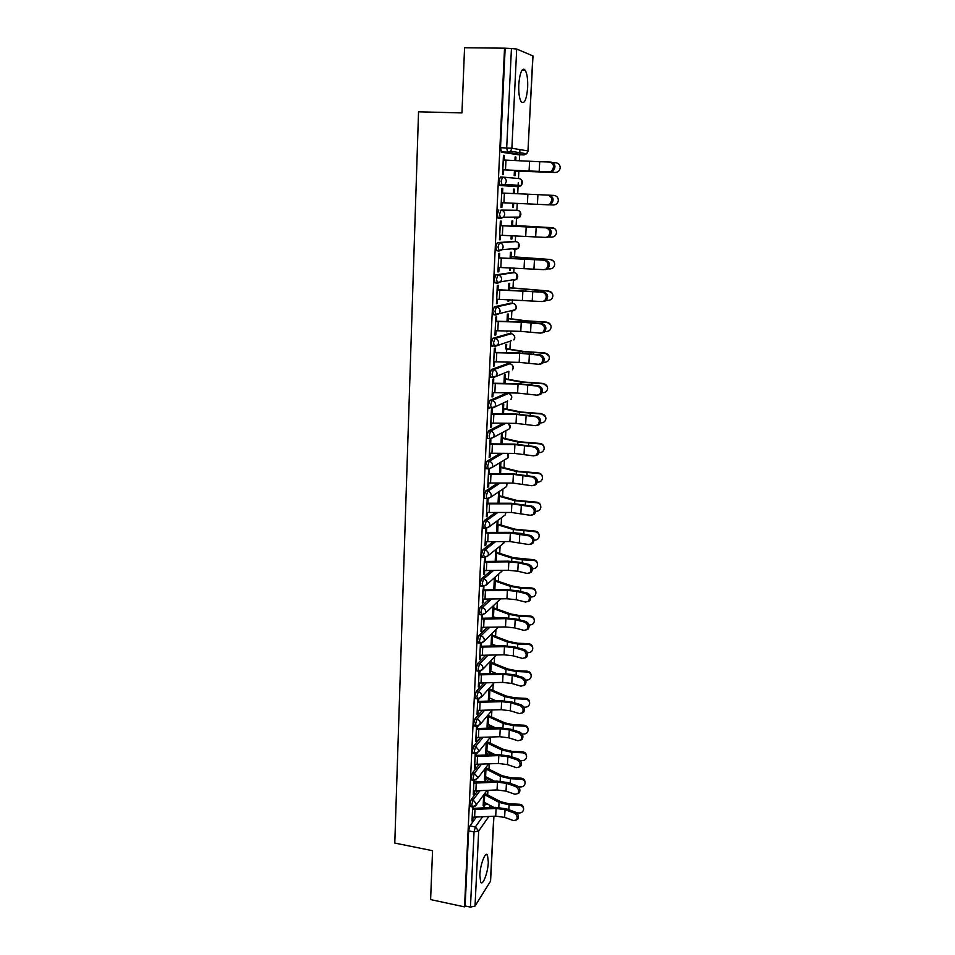 <?xml version="1.0" encoding="UTF-8"?>
<svg xmlns="http://www.w3.org/2000/svg" width="955" height="955" viewBox="0 0 955 955"><rect width="100%" height="100%" fill="white"/><g stroke="black" fill="none" stroke-linecap="round" stroke-linejoin="round"><path stroke-width="1.43" d="M477.607 791.003L471.185 799.55L469.86 804.492L470.612 806.593M479.112 764.43L472.427 772.929L471.102 777.848L471.889 780.008M480.651 737.582L473.692 746.046L472.367 750.928L473.167 753.161M482.227 710.46L474.969 718.876L473.632 723.735L474.468 726.027M483.863 683.064L476.247 691.42L474.91 696.255L475.781 698.618M485.558 655.381L477.548 663.689L476.211 668.488L477.118 670.923M487.325 627.411L478.861 635.66L477.524 640.423L478.455 642.942M489.163 599.155L480.198 607.344L478.849 612.071L479.816 614.662M491.097 570.601L481.535 578.718L480.186 583.421L481.189 586.095M493.15 541.748L482.896 549.793L481.535 554.449L482.573 557.219M495.347 512.596L484.257 520.559L482.896 525.178L483.29 527.948L483.97 528.031M497.746 483.135L485.653 491.001L484.281 495.597L484.686 498.45L485.403 498.534M500.384 453.362L487.05 461.134L485.677 465.682L486.107 468.642L486.847 468.726M503.369 423.292L488.459 430.932L487.086 435.444L487.528 438.512L488.315 438.596M506.46 393.257L489.891 400.408L488.518 404.884L488.972 408.048L489.82 408.131M507.881 363.545L491.348 369.537L489.951 373.978L490.44 377.261L491.359 377.332M509.325 333.522L492.804 338.333L491.419 342.726L491.921 346.128L492.947 346.211M510.782 303.177L494.284 306.782L492.887 311.127L493.413 314.649L495.8 315.055M512.262 272.509L495.776 274.885L494.38 279.182L494.929 282.823L497.364 283.229M513.754 241.508L497.292 242.618L495.884 246.868L496.457 250.652L498.94 251.046M498.82 209.993L497.412 214.195L497.997 218.11L500.587 218.504L499.572 214.302L500.981 210.088L517.312 210.267L500.981 210.088C503.357 210.47 504.598 211.926 504.706 214.493L503.631 217.191L500.587 218.504M502.545 177.081L500.372 176.985L498.952 181.14L499.966 185.485L502.139 185.58L501.136 181.235L502.545 177.081C504.92 177.439 506.174 178.907 506.293 181.498L505.111 184.339L502.139 185.58L518.493 186.738L521.358 185.533L522.504 182.811C522.397 180.328 521.191 178.919 518.899 178.573L502.903 177.105M527.661 87.55C527.948 79.384 527.124 73.619 525.214 70.228C522.027 67.566 519.878 72.353 518.768 84.601C518.505 92.79 519.317 98.52 521.203 101.815C524.414 104.441 526.563 99.678 527.661 87.55M488.327 862.138L487.468 854.964C485.415 851.001 480.198 864.609 479.828 875.162L480.675 882.265C482.812 886.192 487.957 872.488 488.327 862.138M487.671 794.703L487.886 790.442M488.96 768.918L489.211 763.916M489.76 752.803L489.808 751.991M490.261 742.871L490.548 737.129M491.061 726.815L491.121 725.705M491.574 716.572L491.873 710.508M492.374 700.576L492.446 699.155M492.899 690.011L493.21 683.78M493.723 673.705L493.783 672.344M494.248 663.176L494.559 656.789M495.096 646.046L495.144 645.258M495.597 636.078L495.932 629.524M496.97 608.693L497.304 601.984M498.355 581.034L498.701 574.158M499.752 553.088L500.098 546.057M501.16 524.844L501.518 517.67M502.593 496.325L502.951 488.984M504.025 467.496L504.407 460.012M505.482 438.369L505.864 430.729M506.962 408.931L507.344 401.148M508.442 379.171L508.836 371.316M509.218 363.664L509.29 362.196M509.946 349.112L510.34 341.365M510.722 333.629L510.841 331.134M511.462 318.719L511.844 311.091M512.238 303.284L512.417 299.727M513.002 287.992L513.384 280.495M513.778 272.605L514.005 267.973M514.554 256.943L514.924 249.577M515.318 241.591L515.605 235.861M516.13 225.547L516.488 218.313M516.894 210.243L517.228 203.391M517.717 193.746L518.279 182.477M518.481 178.537L518.84 171.232M519.365 160.798L519.663 154.77M519.687 154.268L519.926 149.589M523.889 70.216L523.949 69.19M493.914 816.262L490.584 881.095L475.029 906.056L470.457 907.107L465.133 905.961L468.63 830.874L469.944 825.896L476.139 817.301M482.776 808.097L485.713 804.026L488.721 804.599M430.61 899.586L464.548 906.868L504.538 48.18L464.56 47.75L461.957 112.929L418.553 111.795L394.785 843.062L432.555 850.714L430.61 899.586M465.133 905.961L464.548 906.868M518.064 154.71L501.53 152.203L507.69 152.418L506.687 147.918L511.438 48.502L516.703 49.039L532.997 55.963L527.96 150.926L532.854 55.82M511.438 48.502L504.538 48.18M504.133 160.022L504.347 155.426L503.452 155.295L502.545 174.419L503.44 174.514L503.667 169.847M514.447 170.384L514.184 175.565L515.032 175.648L515.258 171.124M514.148 193.579L514.363 189.162L513.515 189.126M514.363 189.162L513.515 189.114L513.301 193.543M502.569 193.053L502.784 188.433L501.888 188.386L500.993 207.283L501.888 207.307L500.993 207.259M502.784 188.433L501.888 188.374M512.62 207.486L513.456 207.51L512.62 207.462L512.823 203.188M512.584 225.332L512.799 220.88L511.952 220.892L511.701 226.084M501.017 225.643L501.232 221.071L500.336 221.083L499.453 239.789L500.348 239.729L499.465 239.681M511.223 235.694L511.056 239.072L511.904 239.013L511.068 238.977M511.032 256.656L511.247 252.251L510.412 252.323L510.113 258.256M499.489 257.874L499.704 253.338L498.82 253.421L497.937 271.924L498.832 271.793L497.949 271.745M509.648 267.818L509.516 270.313L510.364 270.193L509.528 270.134M509.504 287.646L509.719 283.277L508.872 283.42L508.549 290.081M497.985 289.747L498.2 285.259L497.304 285.414L496.445 303.702L497.328 303.511L496.457 303.451M508.084 299.607L508 301.207L508.836 301.028L508.012 300.968M507.988 318.302L508.203 313.98L507.356 314.183L506.998 321.549M496.493 321.262L496.696 316.821L495.812 317.048L494.953 335.133L495.848 334.871L494.965 334.811M506.532 331.027L506.496 331.779L507.332 331.54L506.508 331.481M506.484 348.623L506.699 344.349L505.864 344.624L505.649 348.862M495.012 352.443L495.215 348.038L494.332 348.324L493.484 366.219L494.368 365.896L493.508 365.825M505.004 378.634L505.219 374.396L504.383 374.73L503.954 383.456M493.544 383.277L493.759 378.92L492.876 379.266L492.04 396.97L492.923 396.576L492.052 396.504M503.548 408.322L503.751 404.132L502.915 404.514L502.449 413.921M492.1 413.778L492.314 409.456L491.419 409.874L490.595 427.374L491.479 426.933L490.619 426.849M502.091 437.712L502.294 433.546L501.459 434L500.969 444.039M490.679 443.944L490.882 439.67L489.999 440.148L489.175 457.469L490.058 456.956L489.211 456.872M500.659 466.78L500.862 462.662L500.026 463.163L499.501 473.847L499.823 467.21M489.258 473.799L489.461 469.562L488.578 470.099L487.766 487.229L488.65 486.668L487.802 486.561M487.862 503.321L488.065 499.131L487.181 499.728L486.382 516.679L487.253 516.046L486.417 515.951M486.477 532.544L486.668 528.39L485.797 529.034L485.009 545.806L485.88 545.126L485.045 545.019M485.056 557.529L483.648 574.635L484.519 573.895L483.684 573.788M483.469 586.394L482.299 603.166L483.17 602.366L482.335 602.247M481.917 614.96L480.962 631.386L481.833 630.539L481.01 630.419M477.858 642.846L480.449 643.24L479.637 659.32L480.508 658.425L479.697 658.293M479.076 671.246L478.336 686.967L479.207 686.012L478.383 685.881M490.357 673.824L489.664 673.621M477.775 698.941L477.046 714.328L477.906 713.325L477.094 713.194M488.387 701.245L489.115 700.409L488.351 700.278M476.473 726.361L475.769 741.402L476.629 740.364L475.817 740.221M487.599 715.582L486.99 727.794L487.814 726.803L487.05 726.671M475.196 753.507L474.504 768.214L475.363 767.116L474.563 766.972M486.286 742.286L485.701 753.984L486.525 752.946L485.761 752.803M473.919 780.378L473.25 794.739L474.11 793.605L473.31 793.45M484.985 768.715L484.424 779.901L485.247 778.826L484.495 778.683M484.531 781.775L486.978 778.528L489.497 778.719L492.135 781.369M486.358 755.178L488.256 752.767L490.775 752.982L493.15 754.844M488.268 728.307L489.545 726.743L493.914 728.068M490.249 701.173L490.858 700.481L494.177 701.018M518.493 186.738L499.966 185.485M515.772 160.607L515.951 157.109L515.091 157.074M515.951 157.109L515.103 156.978L514.924 160.571M504.347 155.426L503.44 155.39M472.665 806.975L472.009 821.014L472.856 819.82L472.068 819.665M483.696 794.894L483.17 805.578L483.982 804.444L483.23 804.313M483.982 804.444L484.101 802.093M485.247 778.826L485.367 776.391M486.525 752.946L486.644 750.427M487.814 726.803L487.945 724.2M488.375 715.402L488.411 714.603M489.115 700.409L489.247 697.711M489.688 688.889L489.748 687.684M490.44 673.741L490.572 670.959M491.013 662.101L491.085 660.478M491.801 646.141L491.909 643.933M492.35 635.039L492.446 633.01M493.174 618.172L493.258 616.632M493.699 607.714L493.819 605.255M494.571 589.915L494.618 589.056M495.06 580.103L495.203 577.214M496.433 552.205L496.6 548.886M497.83 524.032L498.009 520.272M499.238 495.55L499.441 491.467M508.836 301.028L508.908 299.631M510.364 270.193L510.483 267.854M511.904 239.013L512.071 235.718M513.456 207.51L513.671 203.224M489.056 778.647L486.978 778.528M490.321 752.898L488.256 752.767M491.598 726.91L489.545 726.743M492.887 700.66L490.858 700.481M513.277 249.482L513.969 248.658M514.829 218.229L515.652 217.107M516.583 186.595L517.324 185.234M487.886 804.146L485.713 804.026M523.376 69.19L523.328 70.204M505.147 48.43L500.516 147.715L501.53 152.203M501.888 207.307L502.103 202.711M500.348 239.729L500.563 235.264M498.832 271.793L499.035 267.448M497.328 303.511L497.531 299.285M495.848 334.871L496.039 330.764M494.368 365.896L494.559 361.897M492.923 396.576L493.102 392.684M491.479 426.933L491.658 423.149M490.058 456.956L490.237 453.279M488.65 486.668L488.817 483.087M498.606 492.028L498.044 503.333M487.253 516.046L487.42 512.584M497.185 520.881L496.612 532.508M485.88 545.126L486.035 541.76M495.776 549.555L495.191 561.373M484.519 573.895L484.674 570.624M483.839 570.529L508.418 570.302L517.789 571.233L527.124 573.454L530.025 572.63C531.851 569.323 531.04 566.757 527.59 564.954L528.963 564.453L519.615 562.28L508.287 561.158L485.056 561.445L485.295 557.529M494.38 577.942L493.783 589.927M483.17 602.366L483.314 599.191M483.755 590.059L483.922 586.394M492.995 606.031L492.386 618.195M481.833 630.539L481.977 627.459M482.406 618.363L482.573 614.948M491.622 633.834L491.013 646.165M480.508 658.425L480.651 655.428M481.081 646.368L481.236 643.216M490.261 661.361L489.652 673.848M479.207 686.012L479.338 683.112M479.768 674.099L479.899 671.222M488.924 688.603L488.303 701.245M477.906 713.325L478.037 710.52M478.467 701.531L478.586 698.929M476.629 740.364L476.76 737.63M477.178 728.689L477.297 726.349M475.363 767.116L475.483 764.478M475.912 755.572L476.008 753.483M474.11 793.605L474.229 791.05M474.647 782.169L474.731 780.354M472.856 819.82L472.976 817.349M473.394 808.515L473.477 806.951M549.304 171.804L551.405 171.172C554.652 166.982 554.139 163.926 549.841 162.004L539.694 161.729L539.169 171.482L550.737 171.912L502.76 169.811M550.235 162.04L551.274 162.123C555.559 164.045 556.085 167.101 552.826 171.291L550.737 171.912M502.772 169.763L539.169 171.482M503.225 159.986L539.694 161.729M557.004 172.187L555.249 172.449C558.245 172.246 559.893 170.599 560.215 167.531C559.952 164.738 558.484 163.162 555.798 162.78L552.993 162.66M555.249 172.449L514.411 171.041L555.13 172.485M547.478 204.8L549.686 204.131C552.79 200.013 552.229 197.005 548.015 195.107L549.447 195.178C553.649 197.076 554.21 200.073 551.107 204.191L548.91 204.847L501.208 202.675M501.673 193.006L548.015 195.107M499.68 235.216L545.687 237.413L547.967 236.721C550.928 232.674 550.343 229.713 546.212 227.839L547.633 227.851C551.763 229.725 552.348 232.686 549.388 236.721L547.096 237.413M547.633 227.851L500.134 225.595M500.122 225.655L546.212 227.839M549.674 204.8L553.423 204.967C556.383 204.776 558.03 203.152 558.353 200.12C558.114 197.363 556.646 195.787 553.96 195.417L549.925 195.226M511.737 225.285L554.055 228.209M548.934 237.007L551.62 237.126C554.557 236.936 556.192 235.348 556.514 232.363C556.276 229.618 554.819 228.054 552.145 227.684L511.737 225.344M498.152 267.4L543.896 269.668L546.272 268.952C549.101 264.977 548.48 262.064 544.422 260.202L545.842 260.154C549.901 262.016 550.51 264.941 547.681 268.904L545.317 269.62M545.842 260.154L498.606 257.826M498.606 257.946L544.422 260.202M496.648 299.225L542.142 301.565L544.589 300.825C547.287 296.921 546.642 294.045 542.655 292.194L544.063 292.111C548.051 293.961 548.695 296.826 545.997 300.718L543.55 301.47M544.063 292.111L497.101 289.687M497.089 289.878L542.655 292.194M495.168 330.705L520.785 331.361L540.399 333.116L542.918 332.352C545.496 328.52 544.827 325.691 540.912 323.852L542.309 323.709C546.236 325.548 546.905 328.377 544.314 332.197L541.819 332.961M542.309 323.709L520.642 321.883L495.609 321.202M495.597 321.453L521.263 322.145L540.912 323.852M510.197 256.609L550.247 259.474L553.458 261.025M547.764 268.844L549.829 268.94C552.742 268.749 554.366 267.185 554.7 264.237C554.473 261.515 553.017 259.963 550.355 259.593L510.185 256.728M508.669 287.586L548.468 290.965L552.205 293.281M546.439 300.324L548.063 300.395C550.951 300.216 552.563 298.664 552.897 295.764C552.682 293.066 551.238 291.526 548.576 291.156L508.657 287.765M507.165 318.242L526.074 320.82L546.726 322.121L550.689 324.951M545.019 331.457L546.308 331.516C549.173 331.337 550.784 329.809 551.119 326.944C550.904 324.27 549.471 322.742 546.821 322.372L524.223 320.892L507.153 318.481M493.699 361.826L519.186 362.363L538.68 364.309L541.258 363.533C543.729 359.772 543.037 356.979 539.181 355.141L540.578 354.962C544.434 356.788 545.126 359.569 542.655 363.33L540.244 364.13M540.578 354.962L519.043 352.932L494.141 352.371M494.129 352.682L519.651 353.255L539.181 355.141M505.673 348.563L524.462 351.547L544.983 352.944L549.065 356.12M543.55 362.243L544.577 362.291C547.43 362.112 549.018 360.62 549.364 357.779C549.149 355.129 547.728 353.613 545.09 353.243L522.624 351.667L505.708 348.862M492.243 392.624L517.598 393.042L536.973 395.167L539.611 394.367C541.974 390.679 541.258 387.921 537.474 386.107L538.871 385.868C542.655 387.682 543.359 390.44 541.008 394.117L538.692 394.952M538.871 385.868L517.455 383.647L492.685 383.194M492.673 383.576L518.064 384.029L537.474 386.107M504.192 378.562L522.863 381.952L543.276 383.433L547.406 386.859M542.046 392.696L542.858 392.732C545.699 392.565 547.275 391.084 547.621 388.291C547.418 385.653 545.997 384.161 543.371 383.791L521.024 382.107L504.168 378.92M490.798 423.077L516.022 423.375L535.289 425.691L537.975 424.88C540.244 421.262 539.503 418.541 535.779 416.726L537.176 416.44C540.888 418.254 541.628 420.964 539.372 424.581L537.152 425.429M537.176 416.44L515.879 414.028L491.24 413.694M491.228 414.136L516.488 414.47L535.779 416.726M502.724 408.251L521.275 412.035L541.581 413.599L545.735 417.204M540.494 422.826L541.175 422.85C543.98 422.695 545.556 421.227 545.902 418.469C545.699 415.855 544.29 414.375 541.664 414.004L519.448 412.226L502.712 408.656M489.378 453.207L514.47 453.398L533.618 455.881L536.364 455.069C538.524 451.512 537.772 448.826 534.108 447.012L535.492 446.677C539.157 448.492 539.909 451.166 537.749 454.723L535.612 455.583M535.492 446.677L514.327 444.087L489.82 443.86M489.796 444.35L514.924 444.576L534.108 447.012M501.28 437.629L519.711 441.795L539.897 443.43C542.201 443.705 543.586 444.946 544.063 447.179M538.918 452.634L539.491 452.658C542.285 452.491 543.849 451.046 544.195 448.325C544.004 445.734 542.595 444.266 539.981 443.896L517.897 442.022L501.256 438.094M487.969 483.003L512.931 483.087L531.971 485.749L534.752 484.925C536.829 481.439 536.053 478.777 532.448 476.975L533.833 476.605C537.438 478.407 538.202 481.057 536.137 484.543L534.096 485.415M533.833 476.605L512.799 473.823L488.411 473.704M488.387 474.253L513.384 474.36L532.448 476.975M499.847 466.697L518.159 471.245L538.238 472.952C540.59 473.238 541.974 474.528 542.404 476.796M537.319 482.108L537.832 482.132C540.614 481.977 542.165 480.556 542.512 477.858C542.321 475.304 540.924 473.835 538.322 473.477L516.357 471.507L499.883 467.222M486.573 512.489L511.414 512.465L530.335 515.294L533.165 514.47C535.146 511.044 534.37 508.418 530.813 506.616L532.186 506.198C535.743 508 536.519 510.615 534.537 514.041L532.58 514.924M532.186 506.198L511.271 503.249L487.014 503.225M486.99 503.834L511.868 503.834L530.813 506.616M498.438 495.466L516.631 500.372L536.603 502.163C538.99 502.461 540.375 503.774 540.745 506.09M535.695 511.283L536.197 511.307C538.954 511.152 540.506 509.743 540.852 507.081C540.661 504.55 539.265 503.094 536.674 502.736L514.829 500.683L498.403 496.027M485.2 541.664L509.91 541.533L528.724 544.529L531.589 543.705C533.487 540.339 532.687 537.749 529.201 535.934L530.562 535.48C534.06 537.283 534.86 539.862 532.95 543.228L531.076 544.123M530.562 535.48L521.167 533.427L509.779 532.353L485.641 532.436M485.606 533.093L510.352 532.997L529.201 535.934M497.03 523.925L515.115 529.201L534.967 531.076C537.402 531.386 538.787 532.711 539.109 535.063M534.06 540.148L534.573 540.172C537.307 540.029 538.847 538.632 539.193 535.994C539.014 533.487 537.629 532.054 535.051 531.696L513.324 529.536L497.006 524.558M528.963 564.453C532.401 566.255 533.212 568.81 531.386 572.117L529.583 573M485.056 561.445L484.269 561.337M484.233 562.053L508.86 561.85L518.243 562.77L527.59 564.954M495.645 552.109L513.611 557.732L533.368 559.678C535.827 560 537.199 561.337 537.486 563.713M532.401 568.714L532.962 568.738C535.683 568.595 537.223 567.21 537.57 564.608C537.379 562.125 536.006 560.704 533.439 560.346L522.361 559.833L511.832 558.102L495.609 552.778M496.457 561.349L495.203 561.051M482.884 590.703L482.538 599.107L506.95 598.761L516.261 599.728L525.548 602.068L528.473 601.256C530.216 597.997 529.404 595.466 526.014 593.664L527.375 593.115C530.765 594.917 531.577 597.448 529.822 600.695L528.091 601.59M527.375 593.115L518.076 590.823L506.819 589.665L482.92 589.939M482.944 590.715L507.38 590.393L516.715 591.36L526.014 593.664M494.272 579.995L512.131 585.976L520.773 587.468L531.768 587.982C534.251 588.304 535.624 589.665 535.874 592.052M530.729 596.971L531.374 597.006C534.084 596.863 535.6 595.502 535.946 592.924C535.767 590.465 534.394 589.056 531.84 588.698L520.821 588.196L510.352 586.37L494.236 580.724M496.851 589.868L493.831 588.901M481.153 627.363L505.493 626.922L514.757 627.924L523.985 630.384L526.933 629.584C528.616 626.385 527.781 623.878 524.438 622.063L525.799 621.49C529.142 623.293 529.965 625.788 528.282 628.987L526.623 629.87M525.799 621.49L516.56 619.067L505.362 617.861L481.583 618.243M481.547 619.055L505.923 618.649L515.199 619.64L524.438 622.063M492.911 607.607L510.662 613.922L519.257 615.486L530.192 615.987C532.699 616.333 534.06 617.694 534.275 620.093M529.034 624.94L529.798 624.976C532.484 624.833 534 623.496 534.346 620.953C534.167 618.506 532.806 617.109 530.264 616.763L519.305 616.25L508.896 614.351L492.876 608.371L492.482 616.476M496.994 618.076L492.529 616.476M479.828 655.333L504.049 654.796L513.265 655.834L522.433 658.413L525.405 657.613C527.017 654.473 526.181 651.99 522.886 650.176L524.235 649.555C527.53 651.37 528.366 653.841 526.754 656.98L525.155 657.864M524.235 649.555L515.055 647.013L503.918 645.783L480.258 646.249M479.888 655.333L480.27 647.12L504.479 646.607L513.706 647.633L522.886 650.176M491.562 634.932L509.206 641.569L517.753 643.216L528.64 643.718C531.159 644.064 532.52 645.437 532.699 647.848M527.327 652.623L528.246 652.671C530.92 652.528 532.424 651.203 532.771 648.684C532.592 646.26 531.231 644.876 528.7 644.529L517.789 644.028L507.439 642.035L491.527 635.743M496.922 645.986L491.133 643.765M478.527 683.016L502.628 682.383L511.785 683.446L520.905 686.144L523.889 685.356C525.453 682.264 524.605 679.817 521.346 678.002L522.695 677.334C525.942 679.148 526.79 681.595 525.238 684.687L523.698 685.559M522.695 677.334L513.575 674.684L502.485 673.406L478.956 673.967M478.574 683.016L478.956 674.887L503.046 674.278L512.214 675.34L521.346 678.002M490.237 661.982L507.762 668.954L516.261 670.661L527.1 671.162C529.619 671.508 530.956 672.869 531.135 675.269L531.147 675.352M525.608 680.02L526.706 680.067C529.356 679.936 530.861 678.623 531.207 676.128C531.028 673.741 529.679 672.368 527.16 672.022L516.309 671.52L506.007 669.443L490.19 662.842M496.696 673.609L489.808 670.78M477.225 710.413L501.208 709.684L510.328 710.783L519.389 713.588L522.397 712.824C523.889 709.78 523.042 707.345 519.83 705.53L521.179 704.826C524.379 706.64 525.226 709.076 523.734 712.108L522.242 712.979M521.179 704.826L512.107 702.056L501.077 700.743L477.655 701.4M477.607 702.355L501.626 701.662L510.758 702.749L519.83 705.53M488.912 688.758L506.341 696.052L514.793 697.818L525.572 698.32C528.079 698.666 529.416 700.027 529.595 702.391L529.607 702.582M523.865 707.13L525.178 707.201C527.817 707.058 529.309 705.769 529.655 703.298C529.476 700.934 528.139 699.573 525.62 699.227L514.829 698.726L504.598 696.577L488.876 689.665L488.483 697.532M496.325 700.934L488.542 697.532M475.948 737.523L499.811 736.711L508.872 737.845L517.885 740.758L520.905 740.006C522.349 737.009 521.49 734.598 518.326 732.783L519.663 732.043C522.827 733.858 523.686 736.269 522.242 739.254L520.809 740.113M519.663 732.043L510.65 729.166L499.68 727.805L476.378 728.546M476.33 729.56L500.217 728.772L509.302 729.895L518.326 732.783M487.826 715.307L504.932 722.875L513.336 724.714L524.056 725.203C526.551 725.549 527.888 726.898 528.055 729.238L528.079 729.525M522.099 733.977L523.662 734.049C526.289 733.918 527.781 732.628 528.115 730.193C527.948 727.841 526.611 726.504 524.104 726.158L513.372 725.657L503.19 723.424L487.563 716.226L487.181 724.009M495.86 727.973L487.229 724.021M474.683 764.358L498.426 763.463L507.439 764.621L516.404 767.653L519.436 766.913C520.821 763.964 519.962 761.577 516.834 759.75L518.171 758.974C521.287 760.801 522.158 763.188 520.762 766.125L519.377 766.972M518.171 758.974L509.206 755.99L498.295 754.593L475.101 755.429M475.053 756.479L498.832 755.596L507.869 756.754L516.834 759.75M486.823 741.617L503.536 749.424L511.892 751.334L522.564 751.824C525.047 752.158 526.372 753.495 526.539 755.823L526.563 756.193M520.308 760.538L522.17 760.622C524.784 760.502 526.265 759.225 526.599 756.826C526.432 754.486 525.095 753.161 522.612 752.815L511.928 752.313L501.805 750.009L486.274 742.524M495.299 754.748L485.892 750.224L486.322 742.536M473.429 790.931L497.054 789.94L506.031 791.134L514.936 794.262L517.98 793.545C519.317 790.645 518.446 788.281 515.366 786.442L516.691 785.631C519.771 787.469 520.642 789.833 519.305 792.722L517.956 793.569L519.305 792.722M516.691 785.631L507.774 782.539L496.922 781.118L473.847 782.026M473.799 783.124L497.46 782.157L506.448 783.339L515.366 786.442M485.797 767.653L502.151 775.711L510.459 777.68L521.084 778.17C523.555 778.516 524.88 779.829 525.047 782.133L525.071 782.587M518.493 786.836L520.69 786.944C523.292 786.813 524.761 785.559 525.095 783.172C524.928 780.868 523.603 779.543 521.12 779.208L510.495 778.707L500.42 776.331L485.092 768.572M494.666 781.238L484.615 776.188M472.188 817.229L495.705 816.155L504.622 817.373L513.48 820.608L516.536 819.903C517.825 817.05 516.942 814.711 513.897 812.872L515.223 812.025C518.267 813.863 519.138 816.203 517.849 819.056L516.571 819.879M515.223 812.025L506.365 808.825L495.573 807.369L472.606 808.36M472.546 809.506L496.099 808.455L505.04 809.661L513.897 812.872M484.758 793.438L500.778 801.746L509.051 803.764L519.615 804.265C522.075 804.599 523.388 805.901 523.555 808.193L523.579 808.718M516.631 812.872L519.222 812.991C521.812 812.86 523.268 811.631 523.615 809.267C523.447 806.975 522.122 805.674 519.651 805.34L509.075 804.838L499.059 802.379L484.054 794.405M493.974 807.464L483.349 801.89M472.534 806.951L471.794 804.862L473.107 799.908L479.864 790.871M471.185 799.55L473.107 799.908L476.45 803.967L475.017 806.366M473.823 780.366L473.047 778.206L474.372 773.287L481.368 764.31M472.427 772.929L474.372 773.287L477.727 777.358L476.103 779.889M475.124 753.507L474.313 751.275L475.638 746.38L482.92 737.475M473.692 746.046L475.638 746.38L479.016 750.475L477.178 753.125M476.426 726.361L475.59 724.069L476.927 719.211L484.519 710.365M474.969 718.876L476.927 719.211C479.076 719.784 480.21 721.156 480.317 723.317L478.24 726.098M477.751 698.941L476.891 696.577L478.216 691.742L486.167 682.98M476.247 691.42L478.216 691.742C480.377 692.315 481.523 693.688 481.63 695.873L479.279 698.774M479.088 671.234L478.192 668.798L479.529 664L487.862 655.309M477.548 663.689L479.529 664C481.702 664.561 482.848 665.933 482.967 668.142L482.609 669.503L480.293 671.15M481.296 643.216L483.922 641.533L479.852 643.157L479.517 640.733L480.854 635.958L489.629 627.351M478.861 635.66L480.854 635.958C483.039 636.508 484.197 637.892 484.304 640.113L483.922 641.533L498.331 627.113M481.809 614.96L480.854 612.358L482.191 607.631L491.479 599.107M480.198 607.344L482.191 607.631C484.4 608.168 485.546 609.553 485.665 611.797L485.259 613.277L482.287 614.96M483.194 586.37L482.203 583.696L483.552 578.993L493.425 570.565M481.535 578.718L483.552 578.993C485.761 579.518 486.919 580.915 487.038 583.183L486.596 584.723L483.278 586.37M484.591 557.481L483.564 554.724L484.913 550.056L495.49 541.724M482.896 549.793L484.913 550.056C487.134 550.569 488.303 551.966 488.423 554.258L487.957 555.87L484.567 557.505M486.011 528.282L485.331 528.199L484.937 525.429L486.298 520.797L497.698 512.572M484.257 520.559L486.298 520.797C488.53 521.311 489.712 522.707 489.82 525.023L489.33 526.706L485.94 528.33M487.444 498.773L486.74 498.689L486.334 495.836L487.695 491.24L500.086 483.123M485.653 491.001L487.695 491.24C489.939 491.73 491.121 493.138 491.24 495.478L490.715 497.233L487.337 498.844M488.912 468.953L488.16 468.869L487.742 465.909L489.103 461.349L502.736 453.374M487.05 461.134L489.103 461.349C491.371 461.826 492.553 463.247 492.673 465.61L492.1 467.437L488.745 469.048M490.393 438.799L489.605 438.727L489.163 435.659L490.536 431.147L505.732 423.304M488.459 430.932L490.536 431.147C492.804 431.612 494.01 433.033 494.117 435.42L493.508 437.33L490.166 438.918M507.714 400.981L491.61 408.465L490.607 405.075L491.98 400.599L508.49 393.46M489.891 400.408L491.98 400.599C494.26 401.052 495.466 402.485 495.585 404.896L494.917 406.902L488.972 408.048M508.74 371.304L493.067 377.679L492.052 374.157L493.437 369.728L509.934 363.736M491.348 369.537L493.437 369.728C495.74 370.17 496.946 371.602 497.066 374.038L496.349 376.139L490.44 377.261M511.295 340.768L494.535 346.546L493.532 342.893L494.917 338.5L511.379 333.689M492.804 338.333L494.917 338.5C497.233 338.93 498.438 340.374 498.558 342.833L497.782 345.042L491.921 346.128M512.907 310.303L512.262 311.127L515.366 309.707L499.238 313.598L496.015 315.066L495.012 311.282L496.409 306.937L512.847 303.332M494.284 306.782L496.409 306.937C498.737 307.355 499.954 308.799 500.074 311.282L499.238 313.598L493.413 314.649M514.53 279.54L513.79 280.531L516.846 279.158L500.695 281.821L497.519 283.241L496.516 279.314L497.913 275.016L514.327 272.641M495.776 274.885L497.913 275.016C500.253 275.422 501.482 276.878 501.602 279.385L500.695 281.821L494.929 282.823M515.342 249.601L518.35 248.288L502.151 249.685L499.047 251.046L498.044 246.987L499.441 242.737L515.819 241.615M497.292 242.618L499.441 242.737C501.793 243.119 503.034 244.587 503.142 247.118L502.151 249.685L496.457 250.652M469.944 825.896L475.351 826.946L482.466 816.931M488.996 807.751L490.536 805.59M488.793 816.561L478.682 830.993L475.029 906.056M490.416 881.632L493.771 816.274M517.992 154.71L523.913 154.913L507.69 152.418L510.591 151.236L526.718 153.779L523.997 154.925M516.703 49.039L511.88 148.252L527.96 150.926L526.718 153.779L528.115 150.974M486.752 781.656L488.841 778.862L491.849 781.381M488.59 755.071L490.13 753.089L492.768 754.868M490.5 728.211L491.431 727.065L493.449 728.08M492.494 701.089L493.616 701.042M506.126 393.233L508.144 393.412C510.352 393.842 511.51 395.227 511.605 397.543L510.973 399.476C512.25 397.471 511.952 395.716 510.065 394.176M507.606 363.521L509.624 363.7C511.844 364.118 513.014 365.502 513.121 367.842L512.417 369.86C513.718 367.962 513.504 366.219 511.773 364.631M509.099 333.51L511.128 333.665C513.36 334.071 514.53 335.456 514.638 337.819L513.886 339.944C515.211 338.13 515.067 336.399 513.48 334.763M510.603 303.165L512.656 303.308C514.9 303.702 516.07 305.099 516.178 307.486L515.366 309.707C516.703 307.964 516.643 306.245 515.175 304.573M512.131 272.497L514.184 272.629C516.452 273.011 517.634 274.407 517.729 276.819L516.846 279.158L516.858 274.049M513.671 241.496L515.748 241.615C518.016 241.985 519.198 243.394 519.305 245.829L518.35 248.288L518.541 243.191M516.906 218.337L519.842 217.083L520.893 214.493C520.785 212.034 519.592 210.625 517.312 210.267M506.616 430.323L509.516 428.771L510.113 426.933L508.191 423.328M505.505 459.343L508.084 457.779L508.645 456.013L507.797 453.374M504.371 488.029L506.663 486.489L506.89 483.111M503.225 516.404L505.255 514.9L505.696 512.513M502.055 544.481L504.3 541.604M500.874 572.26L502.688 570.398M499.68 599.764L500.778 598.892M500.516 147.715L511.88 148.252L510.591 151.236L507.308 152.132L501.148 151.917M468.63 830.874L474.05 831.936L475.351 826.946L478.682 830.993L474.05 831.936L470.457 907.107M503.285 159.986L502.831 169.763M505.959 160.106L505.493 169.883M529.583 161.323L529.082 171.052M514.47 171.041L514.494 170.384M515.533 171.076L515.557 170.432M501.733 193.006L501.268 202.675M504.383 193.125L503.918 202.794M527.888 194.211L527.387 203.833M537.928 194.665L537.414 204.298M500.181 225.667L499.74 235.216M502.819 225.786L502.366 235.348M526.205 226.729L525.716 236.255M536.185 227.23L535.671 236.756M511.761 226.084L511.796 225.344M512.811 226.132L512.847 225.404M498.665 257.957L498.212 267.4M501.28 258.077L500.838 267.531M524.534 258.889L524.056 268.307M534.466 259.426L533.964 268.856M497.149 289.878L496.707 299.225M499.763 290.01L499.322 299.357M522.898 290.69L522.409 300.001M532.759 291.275L532.257 300.598M495.657 321.465L495.227 330.705M498.259 321.584L497.818 330.836M521.263 322.145L520.785 331.361M531.076 322.766L530.586 331.994M510.173 258.256L510.245 256.728M511.212 258.304L511.295 256.8M508.609 290.081L508.717 287.777M509.648 290.117L509.755 287.861M536.913 291.442L536.949 290.618M525.811 290.618L525.847 289.783M507.057 321.549L507.201 318.481M508.084 321.572L508.239 318.588M535.206 322.933L535.266 321.847M524.164 322.002L524.223 320.892M494.189 352.693L493.747 361.838M496.767 352.825L496.325 361.969M519.651 353.255L519.186 362.363M529.404 353.923L528.927 363.043M506.544 352.693L506.735 348.981M533.511 354.078L533.582 352.717M522.54 353.052L522.624 351.667M492.72 383.576L492.303 392.624M495.287 383.707L494.857 392.756M518.064 384.029L517.598 393.042M527.757 384.734L527.279 393.758M504.001 383.468L504.228 378.92M505.028 383.48L505.243 379.063M531.84 384.877L531.935 383.265M520.941 383.755L521.024 382.107M491.276 414.136L490.858 423.077M493.831 414.267L493.413 423.22M516.488 414.47L516.022 423.375M526.133 415.21L525.656 424.139M502.509 413.921L502.76 408.668M503.524 413.921L503.774 408.812M530.192 415.353L530.288 413.491M519.353 414.136L519.448 412.226M489.855 444.362L489.438 453.207M492.398 444.493L491.968 453.35M514.924 444.576L514.47 453.398M524.522 445.364L524.044 454.186M501.017 444.039L501.315 438.094M502.032 444.039L502.318 438.261M528.557 445.496L528.676 443.383M517.789 444.182L517.897 442.022M488.435 474.265L488.029 483.015M490.966 474.396L490.548 483.146M513.384 474.36L512.931 483.087M522.922 475.184L522.457 483.922M500.563 473.847L500.886 467.389M526.945 475.304L527.065 472.964M516.225 473.907L516.357 471.507M487.038 503.834L486.632 512.501M489.557 503.977L489.139 512.644M511.868 503.834L511.414 512.465M521.346 504.694L520.881 513.336M498.104 503.333L498.462 496.039M499.107 503.321L499.453 496.23M525.346 504.813L525.477 502.223M514.697 503.321L514.829 500.683M485.665 533.105L485.259 541.676M488.16 533.248L487.754 541.819M510.352 532.997L509.91 541.533M519.783 533.893L519.329 542.44M535.051 531.696L534.967 531.076M496.66 532.496L497.054 524.558M497.662 532.496L498.044 524.761M523.758 534L523.913 531.183M513.169 532.424L513.324 529.536M484.292 562.065L483.887 570.541M486.775 562.209L486.37 570.684M508.86 561.85L508.418 570.302M518.243 562.77L517.789 571.233M533.439 560.346L533.368 559.678M495.263 561.051L495.669 552.79M496.242 561.277L496.648 553.005M522.194 562.877L522.361 559.833M511.665 561.218L511.832 558.102M485.415 590.859L485.009 599.251M507.38 590.393L506.95 598.761M516.715 591.36L516.261 599.728M531.84 588.698L531.768 587.982M493.89 588.913L494.284 580.724M494.857 589.139L495.263 580.95M520.642 591.455L520.821 588.196M510.173 589.713L510.352 586.37M481.595 619.067L481.213 627.363M484.054 619.21L483.66 627.519M505.923 618.649L505.493 626.922M515.199 619.64L514.757 627.924M530.264 616.763L530.192 615.987M493.496 616.715L493.902 608.621M519.114 619.735L519.305 616.25M508.705 617.909L508.896 614.351M482.717 647.263L482.323 655.488M504.479 646.607L504.049 654.796M513.706 647.633L513.265 655.834M528.7 644.529L528.64 643.718M491.18 643.777L491.574 635.755M492.147 644.028L492.541 636.006M517.598 647.717L517.789 644.028M507.248 645.819L507.439 642.035M481.392 675.03L481.01 683.171M503.046 674.278L502.628 682.383M512.214 675.34L511.785 683.446M527.16 672.022L527.1 671.162M489.855 670.792L490.249 662.854M490.81 671.055L491.204 663.116M516.094 675.412L516.309 671.52M505.804 673.43L506.007 669.443M477.667 702.367L477.285 710.413M480.079 702.522L479.697 710.568M501.626 701.662L501.208 709.684M510.758 702.749L510.328 710.783M525.62 699.227L525.572 698.32M489.485 697.807L489.879 689.952M514.602 702.82L514.829 698.726M504.371 700.767L504.598 696.577M476.378 729.56L476.008 737.535M478.789 729.716L478.407 737.678M500.217 728.772L499.811 736.711M509.302 729.895L508.872 737.845M524.104 726.158L524.056 725.203M488.184 724.296L488.566 716.513M513.133 729.954L513.372 725.657M502.963 727.829L503.19 723.424M475.113 756.491L474.731 764.37M477.5 756.635L477.13 764.525M498.832 755.596L498.426 763.463M507.869 756.754L507.439 764.621M522.612 752.815L522.564 751.824M486.883 750.523L487.265 742.823M511.677 756.814L511.928 752.313M501.554 754.605L501.805 750.009M473.847 783.136L473.477 790.943M476.235 783.291L475.865 791.098M497.46 782.157L497.054 789.94M506.448 783.339L506.031 791.134M521.12 779.208L521.084 778.17M484.663 776.188L485.033 768.644M485.606 776.499L485.976 768.871M510.245 783.398L510.495 778.707M500.169 781.118L500.42 776.331M472.606 809.518L472.236 817.241M474.969 809.673L474.599 817.396M496.099 808.455L495.705 816.155M505.04 809.661L504.622 817.373M519.651 805.34L519.615 804.265M483.397 801.902L483.743 794.823M484.328 802.212L484.698 794.655M508.812 809.709L509.075 804.838M498.808 807.369L499.059 802.379M522.087 70.181L525.214 70.228M485.868 854.641L487.468 854.964M499.572 185.198L505.111 184.339L521.358 185.533L521.908 180.411M497.997 218.11L503.631 217.191L519.842 217.083L520.224 211.974M487.528 438.512L489.605 438.727L493.508 437.33L509.516 428.771C510.794 426.67 510.4 424.88 508.346 423.423M486.107 468.642L488.16 468.869L492.1 467.437L508.084 457.779L507.965 453.374M484.686 498.45L486.74 498.689L490.715 497.233L506.663 486.489L507.081 483.111M483.29 527.948L485.331 528.199L489.33 526.706L505.255 514.9L505.875 512.513M481.905 557.135L483.934 557.398L487.957 555.87L503.858 543.025L504.431 541.604M480.544 586L482.562 586.286L486.596 584.723L502.736 570.398M479.195 614.578L481.189 614.865L485.259 613.277L500.587 598.904M476.533 670.828L478.515 671.15L482.609 669.503L496.206 655.046M475.22 698.523L477.19 698.845L481.296 697.186L494.189 682.694M473.931 725.931L475.888 726.266L479.995 724.582L492.267 710.054M472.653 753.065L474.599 753.411L478.718 751.692L490.416 737.141M471.376 779.913L473.322 780.271L477.44 778.54L488.638 763.952M470.123 806.498L472.057 806.868L476.175 805.101L486.931 790.489M551.405 171.172L552.826 171.291M549.686 204.131L551.107 204.191M547.967 236.721L549.388 236.721M546.272 268.952L547.681 268.904M544.589 300.825L545.997 300.718M542.918 332.352L544.314 332.197M541.258 363.533L542.655 363.33M539.611 394.367L541.008 394.117M537.975 424.88L539.372 424.581M536.364 455.069L537.749 454.723M534.752 484.925L536.137 484.543M533.165 514.47L534.537 514.041M531.589 543.705L532.95 543.228M530.025 572.63L531.386 572.117M528.473 601.256L529.822 600.695M526.933 629.584L528.282 628.987M525.405 657.613L526.754 656.98M523.889 685.356L525.238 684.687M522.397 712.824L523.734 712.108M520.905 740.006L522.242 739.254M519.436 766.913L520.762 766.125M516.536 819.903L517.849 819.056"/></g></svg>
